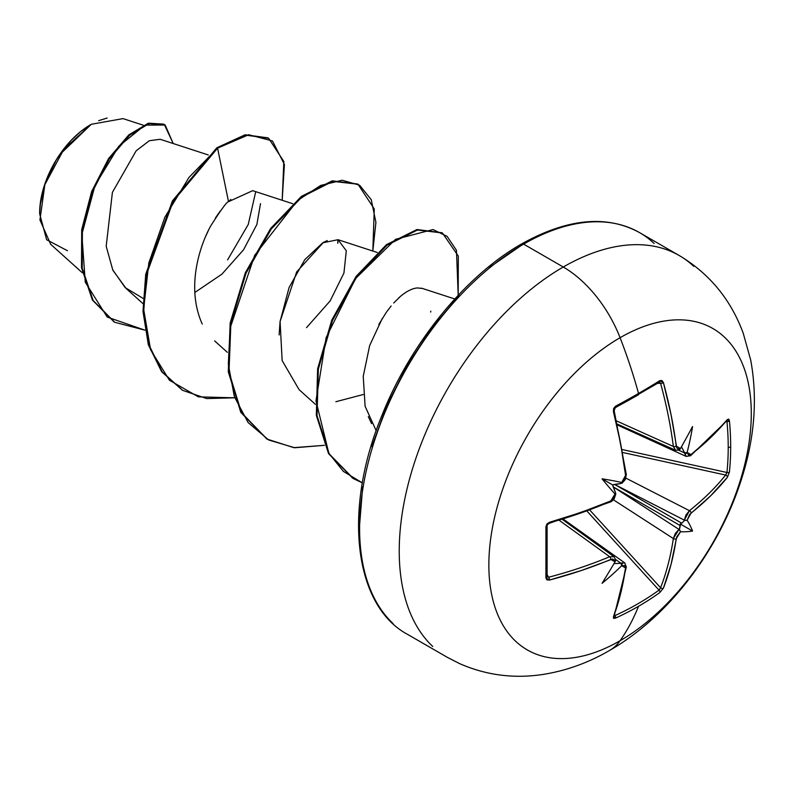 <?xml version="1.0" encoding="UTF-8"?>
<svg xmlns="http://www.w3.org/2000/svg" width="793" height="793" viewBox="0 0 793 793"><rect width="100%" height="100%" fill="white"/><g stroke="black" fill="none" stroke-linecap="round" stroke-linejoin="round"><path stroke-width="1.19" d="M675.626 450.295L673.346 446.469L616.706 421.014L673.346 446.469A368.22 218.085 -121.3 0 0 660.589 383.316A1.992 0.704 -15.3 0 0 663.424 382.613L659.855 380.63A369.469 98.213 161.2 0 1 638.524 393.447A369.469 98.213 -18.8 0 0 659.855 380.63A1.992 1.279 57.9 0 1 659.489 382.196A1.992 1.279 57.9 0 1 659.033 382.335A1.992 1.279 -122.1 0 0 659.489 382.196A1.992 1.279 -122.1 0 0 659.855 380.63L661.977 380.541L663.424 382.613L671.047 414.68L676.756 447.787L677.718 448.838L680.394 448.501A370.648 194.533 -4.2 0 0 680.563 448.382A273.407 46.202 -57.8 0 0 692.557 426.575A273.407 269.283 -47.6 0 1 687.164 452.188A370.648 231.834 55.5 0 1 687.184 452.416L688.502 455.063L691 454.627L710.687 437.567L727.409 419.556L728.698 419.061L729.421 420.796A369.469 285.232 30.8 0 1 730.68 446.657A369.469 285.232 30.8 0 1 729.421 472.013A369.469 285.232 -149.2 0 0 730.68 446.657A1.992 1.15 180 0 1 728.212 447.272A367.476 283.706 30.8 0 1 726.963 472.489A1.992 1.19 5.7 0 0 729.421 472.013L727.409 477.307L710.687 495.764L689.692 514.469L687.184 520.119A370.648 231.834 55.5 0 1 687.164 520.327A273.407 119.812 -8.2 0 1 692.557 531.062A273.407 119.802 -111.8 0 1 680.563 531.766A370.648 231.834 -175.5 0 1 680.394 531.885L676.756 536.871L671.047 564.418L663.424 588.128L659.855 592.51A369.469 285.232 -150.8 0 1 638.524 606.288A371.144 214.279 60 0 1 620.076 640.734A185.572 107.144 -60 0 1 488.855 564.973A185.572 107.144 -60 0 1 620.076 337.699A92.781 53.567 -120 0 0 563.258 267.013A231.962 133.928 120 0 0 416.285 457.164A231.962 133.928 120 0 0 432.75 646.483A231.962 133.928 -60 0 1 416.285 457.164A231.962 133.928 -60 0 1 563.258 267.013L523.618 244.125A231.962 133.928 120 0 0 376.645 434.277A231.962 133.928 120 0 0 393.1 623.595A231.962 133.928 -60 0 1 376.645 434.277A231.962 133.928 -60 0 1 523.618 244.125A3.995 2.31 -120 0 0 521.616 243.927A3.995 2.31 60 0 1 523.618 244.125A231.962 133.928 -60 0 1 654.126 243.461A231.962 133.928 120 0 0 523.618 244.125L563.258 267.013A231.962 133.928 -60 0 1 693.766 266.349A231.962 133.928 120 0 0 563.258 267.013A92.781 53.567 60 0 1 620.076 337.699A371.144 214.279 60 0 1 638.524 393.447A1.992 1.15 60 0 1 638.206 394.973A1.992 1.15 60 0 1 637.82 395.083A367.476 97.688 161.2 0 1 615.467 407.503M609.44 650.528A92.781 53.567 -120 0 0 620.076 640.734A185.572 107.144 120 0 0 751.288 413.46A185.572 107.144 120 0 0 620.076 337.699A185.572 107.144 120 0 0 488.855 564.973A185.572 107.144 120 0 0 620.076 640.734A371.144 214.279 -120 0 0 638.524 606.288A369.469 285.232 -150.8 0 1 615.497 618.124L613.633 618.362L613.415 617.004L620.651 593.521L625.578 567.937L624.715 565.558L621.762 565.736A1.992 1.031 -114.3 0 0 621.771 565.597L621.553 565.835A370.648 231.834 4.5 0 0 621.762 565.736A370.648 231.834 -175.5 0 1 621.553 565.835A273.407 269.283 -72.4 0 1 602.065 583.311A273.407 46.202 -62.2 0 0 614.952 562.019A370.648 194.533 -115.8 0 0 614.971 561.821L614.783 560.314L612.543 559.015L581.011 570.633L549.43 580.06L546.902 579.842L545.921 577.958L545.921 526.74L546.902 524.014L549.43 522.309L581.011 512.437L610.828 500.918L613.931 498.123L614.971 494.108A370.648 194.533 -115.8 0 0 614.952 493.88A273.407 103.268 -109.7 0 1 602.065 478.823A273.407 103.278 -10.3 0 1 621.553 482.451A370.648 194.533 -4.2 0 0 621.762 482.352L624.706 479.448L625.578 475.364L620.651 443.773L613.415 411.488L613.633 408.445L615.497 406.244A369.469 98.213 -18.8 0 0 638.524 393.447A371.144 214.279 -120 0 0 620.076 337.699A185.572 107.144 -60 0 1 751.288 413.46A185.572 107.144 -60 0 1 620.076 640.734M67.474 250.727L46.648 239.754L39.65 213.783L39.729 210.532M40.136 205.298L44.537 185.631M46.539 180.021L55.55 161.534M60.367 154.03L91.274 124.303L63.916 149.173L44.864 184.63L39.937 219.909L50.643 244.264L82.373 272.802M90.571 124.709A72.004 41.573 120 0 0 39.65 212.911L40.631 200.867L43.526 188.169L48.234 175.283L54.568 162.724L62.28 150.957L71.083 140.44L80.638 131.579L90.571 124.709M615.784 494.079L615.11 494.049A1.992 1.001 175.2 0 1 614.971 494.108L610.828 500.918A370.212 208.073 178.7 0 1 549.43 522.309L545.921 526.74A369.469 98.213 78.8 0 1 545.921 577.958L549.43 580.06A370.212 219.264 1.3 0 0 610.828 559.422L614.971 561.821A370.648 194.533 64.2 0 1 614.952 562.019A273.407 46.202 -62.2 0 1 602.065 583.311A273.407 269.283 -72.4 0 0 621.553 565.835L622.218 564.14L620.929 563.337A1.992 1.031 -114.3 0 0 620.651 563.07L615.735 559.561L620.651 563.07A1.992 1.031 65.7 0 1 620.929 563.337L620.086 563.327A368.656 230.585 4.5 0 0 620.651 563.07A368.656 230.585 -175.5 0 1 620.086 563.327L614.03 563.585L620.929 563.337L621.771 565.597A1.992 1.031 65.7 0 1 621.762 565.736L625.578 567.937A370.212 208.073 61.3 0 1 613.415 617.004L615.497 618.124A369.469 285.232 29.2 0 0 638.524 606.288A369.469 285.232 29.2 0 0 659.855 592.51L663.424 588.128A370.212 219.264 -121.3 0 0 676.251 538.685L680.394 531.885A1.992 1.259 -126.4 0 0 680.404 531.746L679.423 529.06A368.656 230.585 -175.5 0 1 678.977 529.397A1.992 1.259 53.6 0 1 679.323 529.635A1.992 1.259 -126.4 0 0 678.977 529.397A368.656 230.585 4.5 0 0 679.423 529.06L680.335 525.63L613.148 486.843L615.556 492.83M620.978 483.492L614.555 484.404L681.742 523.202L684.696 520.317A1.992 1.259 -173.6 0 1 684.319 520.139A368.656 230.585 55.5 0 1 684.26 520.694A368.656 230.585 -124.5 0 0 684.319 520.139L614.565 484.404L681.742 523.202L684.696 520.317L687.164 520.327A370.648 231.834 -124.5 0 0 687.184 520.119A1.992 1.259 -173.6 0 1 687.075 520.208A1.992 1.259 6.4 0 0 687.184 520.119L691 513.13A370.212 219.264 1.3 0 0 727.409 477.307L729.421 472.013A1.992 1.19 -174.3 0 1 726.963 472.489A367.476 283.706 -149.2 0 0 728.212 447.272A367.476 283.706 -149.2 0 0 726.963 421.549L726.358 421.44L726.963 421.549A1.992 1.1 -5.5 0 0 729.421 420.796L727.409 419.556A370.212 208.073 178.7 0 1 691 454.627L687.184 452.416A370.648 231.834 -124.5 0 0 687.164 452.188L687.075 452.496A1.992 1.031 -5.7 0 0 687.184 452.416A1.992 1.031 174.3 0 1 687.075 452.496L684.696 452.892L684.26 452.179A368.656 230.585 55.5 0 1 684.319 452.793A1.992 1.031 -5.7 0 0 684.696 452.892A1.992 1.031 174.3 0 1 684.319 452.793A368.656 230.585 -124.5 0 0 684.26 452.179L681.455 446.796L684.696 452.892L686.034 453.616L687.164 452.188A273.407 269.283 -47.6 0 0 692.557 426.575A273.407 46.202 -57.8 0 1 680.563 448.382A370.648 194.533 175.8 0 1 680.394 448.501A1.992 1.289 54.6 0 1 680.404 448.65L680.404 448.65A1.992 1.289 -125.4 0 0 680.394 448.501L676.251 446.112A370.212 219.264 -121.3 0 0 663.424 382.613A1.992 0.704 164.7 0 1 660.589 383.316L657.675 383.316L660.589 383.316A368.22 218.085 58.7 0 1 673.346 446.469A1.992 0.971 -7.3 0 0 676.251 446.112A1.992 0.971 172.7 0 1 673.346 446.469L675.547 450.255L617.43 424.136M615.309 559.977A1.992 1.289 -174.6 0 1 615.556 560.235L615.11 561.751A1.992 1.289 -174.6 0 1 614.971 561.821A1.992 1.289 5.4 0 0 615.11 561.751L615.784 560.185M208.301 154.962L160.176 139.29L149.342 140.718L136.168 150.799L112.408 192.352L106.193 246.246L112.854 270.225L126.097 288.454L142.909 303.57M292.726 203.712L252.689 190.667L228.523 201.68C227.095 201.442 221.158 209.54 210.68 225.985C200.827 243.659 185.284 286.273 202.235 324.059M306.524 327.638L330.156 300.904L343.944 273.01L346.293 250.757L338.036 239.714L322.771 242.787L304.809 259.638L289.078 287.542L280.078 321.502L282.149 360.597L299.08 389.65L315.396 404.321M335.845 401.734L363.253 394.508M454.786 298.981L422.461 288.454L417.376 287.938C412.251 288.384 406.561 291.239 400.306 296.503L393.695 302.995M378.806 324.446L386.26 312.412M382.266 318.459L369.667 345.54L363.234 376.358L365.117 406.303L376.189 430.708M143.226 125.185L123.024 118.613L91.304 124.283M112.586 269.63L125.165 287.591L143.067 298.366M194.8 292.518L221.951 274.12L243.59 249.726L256.882 224.459L260.51 203.632M230.832 199.459L228.523 201.68L217.569 148.162L248.685 134.741L272.445 140.946L284.4 164.468L282.189 200.282L283.835 161.504L268.589 138.24L245.86 135.187L217.569 148.162L216.866 147.756L245.156 134.78L267.885 137.833L245.166 134.78L216.866 147.756L172.497 200.817L145.753 274.17L142.998 311.252L148.301 344.608L161.564 371.55L182.321 390.156L161.782 371.848L148.41 344.955L143.008 311.59L145.704 274.447L172.428 200.946L216.866 147.756L217.569 148.162L189.051 177.325L164.875 217.203L148.826 262.969L143.632 309.032L150.591 349.772L169.434 380.243L198.349 396.857L234.203 397.808L206.725 398.582L182.668 390.364L162.268 371.957L149.005 345.014L143.702 311.659L146.447 274.576L173.201 201.224L217.569 148.162L228.523 201.68M144.891 330.156L107.214 317.071L85.267 282.169L81.857 234.401L95.031 185.354L118.801 146.259L144.941 125.135L165.162 125.026L173.211 143.533L164.349 124.521L149.104 123.599L129.507 135.316L109.256 158.977L92.325 191.995L82.393 230.119L82.214 268.103L93.118 300.458L114.757 322.285L144.891 330.156M114.41 322.087L92.414 300.051L81.51 267.697L81.689 229.712L91.621 191.589L108.552 158.57L128.803 134.909L148.4 123.193L163.645 124.114L148.42 123.193L128.823 134.889L108.562 158.56L91.631 191.569L81.689 229.702L81.51 267.697L92.414 300.051L114.063 321.889M255.604 192.213L248.259 224.469L227.571 259.916M521.616 243.927C567.391 218.402 606.714 214.635 639.594 232.636L679.234 255.524C709.467 273.605 730.799 299.506 743.229 333.238L750.733 360.191C757.612 397.917 754.738 436.903 742.119 477.148C720.084 548.697 669.48 616.151 609.648 650.409C588.515 662.74 566.291 670.749 542.977 674.446C513.904 678.867 486.089 675.249 459.543 663.592L447.272 657.298L407.632 634.41C354.749 606.298 342.457 511.683 381.334 416.94C409.832 343.954 465.382 275.776 521.616 243.927A3.995 2.31 60 0 0 520.793 245.761L489.34 267.489M459.097 295.541L431.233 328.837L406.809 366.088L386.756 405.867L371.858 446.647M362.688 486.862L359.596 524.966M371.58 423.621L368.309 416.632M386.657 311.867L391.137 305.989M398.611 298.009L400.306 296.503C406.561 291.239 412.251 288.384 417.376 287.938M421.351 288.156L422.55 288.483M430.787 311.163L430.658 312.055M279.126 334.933L280.078 321.502L296.661 271.94L323.435 242.41M323.504 242.371L327.241 240.596M205.575 236.582L208.757 229.702M215.369 218.035L220.246 211.057M372.819 251.044L375.912 222.347L371.263 199.717L359.576 185.205L342.16 180.239L320.788 185.403L297.593 200.46L254.702 255.247L230.099 328.124L228.315 364.384L234.381 396.698L248.12 422.57L268.708 440.006L294.738 447.748L324.377 445.329L293.787 447.649L267.122 439.124L241.439 412.598L228.999 372.105L230.882 323.336L246.008 273.248L271.265 229.018L302.004 196.902L332.743 181.339L357.99 184.224L374.266 208.956L372.819 251.044M458.205 295.303L456.461 250.31L447.083 236.334L433.028 229.544L395.598 239.298L355.631 278.482L326.121 337.58L315.971 400.832L328.817 453.19L343.379 471.399L362.391 482.887L353.43 478.635L329.194 453.854L317.041 415.701L318.34 369.151L332.455 320.59L356.781 276.866L387.103 245.136L417.465 230.02L442.415 232.964L458.304 256.07L458.205 295.303M357.99 184.224L332.039 180.933L301.3 196.495L270.562 228.612L245.305 272.842L230.178 322.929L228.295 371.699L240.735 412.191L266.765 438.916L240.884 412.459L228.315 371.887L230.168 322.959L245.364 272.703L270.74 228.364L301.608 196.258L332.426 180.854L357.643 184.026M442.415 232.964L416.761 229.613L386.399 244.73L356.077 276.46L331.752 320.184L317.636 368.745L316.338 415.294L328.49 453.447L352.726 478.229L328.649 453.715L316.367 415.492L317.626 368.804L331.801 320.065L356.255 276.222L386.706 244.502L417.148 229.534L442.058 232.765M337.759 243.292L337.967 239.694M98.649 120.665L107.154 118.038M678.828 450.285L684.319 452.793L678.828 450.285M609.688 501.8A368.22 206.953 178.7 0 1 548.617 523.073A1.992 0.684 74.4 0 0 549.123 523.35A1.992 0.684 74.4 0 0 549.43 522.309A1.992 0.684 -105.6 0 1 549.133 523.35M548.617 577.254A1.992 0.704 75.3 0 1 549.43 580.06A1.992 0.704 -104.7 0 0 548.617 577.254L547.17 574.727L548.617 577.254A368.22 218.085 1.3 0 0 609.688 556.726L559.323 520.396L609.688 556.726L614.079 556.736L609.688 556.726A368.22 218.085 -178.7 0 1 548.617 577.254L546.992 576.402M614.307 615.735L614.912 615.616A1.992 1.1 65.5 0 1 615.497 618.124A1.992 1.1 -114.5 0 0 614.912 615.616L614.525 615.15L614.912 615.616A367.476 283.696 29.2 0 0 659.033 590.141L587.058 511.207L659.033 590.141A367.476 283.696 -150.8 0 1 614.912 615.616L613.891 615.626M660.589 587.722A1.992 1.467 21.3 0 0 663.424 588.128A1.992 1.467 -158.7 0 1 660.589 587.722L589.873 510.167L660.589 587.722A368.22 218.085 -121.3 0 0 673.346 538.546L613.405 499.808L673.346 538.546L675.309 533.491L678.977 529.397L613.148 486.852L678.977 529.397L673.346 538.546A368.22 218.085 58.7 0 1 660.589 587.722L659.033 590.141A1.992 1.19 54.3 0 1 659.855 592.51A1.992 1.19 -125.7 0 0 659.033 590.141L659.994 589.011M625.36 477.862L689.434 510.682A368.22 218.085 1.3 0 0 725.645 475.057L623.12 452.585L725.645 475.057A1.992 1.467 38.7 0 1 727.409 477.307A1.992 1.467 -141.3 0 0 725.645 475.057A368.22 218.085 -178.7 0 1 689.434 510.682L625.36 477.862M622.614 449.631L726.963 472.489L725.645 475.057L726.963 472.489L622.614 449.631M681.742 523.202L680.265 523.975L680.335 525.63L613.148 486.843L612.662 484.939L614.555 484.404L684.319 520.139L686.034 514.905L689.434 510.682A1.992 1.308 51.5 0 1 691 513.13A1.992 1.308 -128.5 0 0 689.434 510.682L684.319 520.139A1.992 1.259 6.4 0 0 684.696 520.317L687.164 520.327A273.407 119.812 -8.2 0 1 692.557 531.062A273.407 119.802 -111.8 0 1 680.563 531.766L680.404 531.746A1.992 1.259 53.6 0 1 680.394 531.885A370.648 231.834 4.5 0 0 680.563 531.766L679.323 529.635L680.265 523.975L692.557 531.062L680.265 523.975L681.742 523.202M726.457 420.657L726.963 421.549A367.476 283.706 30.8 0 1 728.212 447.272A1.992 1.15 0 0 0 730.68 446.657A369.469 285.232 -149.2 0 0 729.421 420.796A1.992 1.1 174.5 0 1 726.963 421.549L726.755 420.964M660.589 383.316L659.033 382.335L659.994 382.285M613.673 410.407L613.891 408.901M686.282 456.461L684.319 452.793L686.223 456.431L617.658 425.117M618.114 424.443A7.603 4.104 -65.5 0 1 617.529 424.592M615.249 494.168L615.071 495.1M614.079 616.369L613.782 615.527L614.099 616.31A1.992 1.487 -159.5 0 1 613.415 617.004A1.992 1.487 20.5 0 0 614.099 616.29L626.311 567.084A1.992 1.318 -171.9 0 1 625.578 567.937A1.992 1.318 8.1 0 0 626.311 567.084L624.755 562.901L620.651 563.07L624.805 562.931M562.832 519.326A7.603 4.104 -54.5 0 1 563 519.901M610.828 500.918A1.992 0.962 66.9 0 1 610.441 501.979A1.992 0.962 -113.1 0 0 610.828 500.918M610.828 501.176L611.462 500.71M615.11 494.049L614.952 493.88A370.648 194.533 64.2 0 1 614.971 494.108A1.992 1.001 -4.8 0 0 615.11 494.049L614.952 493.88A273.407 103.268 -109.7 0 1 602.065 478.823L612.662 484.939L615.556 492.82L615.764 494.188L615.11 494.049M545.921 526.74A1.992 1.021 -1.8 0 0 547.101 525.779A1.992 1.021 178.2 0 1 545.921 526.74M625.776 473.936A1.992 0.962 173.1 0 1 626.311 474.492A1.992 0.962 173.1 0 1 625.578 475.364L621.762 482.352A1.992 1.001 64.8 0 1 621.771 482.501L622.218 482.996L620.929 483.502L612.662 484.939L602.065 478.823A273.407 103.278 -10.3 0 1 621.553 482.451L621.771 482.501A1.992 1.001 -115.2 0 0 621.762 482.352A370.648 194.533 175.8 0 1 621.553 482.451L622.059 483.125L625.271 479.636L626.311 474.561M545.921 577.958A1.992 1.279 2.1 0 0 547.091 576.858A1.992 1.279 -177.9 0 1 547.091 576.858A1.992 1.279 -177.9 0 1 545.921 577.958M621.95 482.56L622.446 482.154M637.82 395.083A1.992 1.15 -120 0 0 638.206 394.973A1.992 1.15 -120 0 0 638.524 393.447A369.469 98.213 161.2 0 1 615.497 406.244A1.992 1.021 61.8 0 1 615.249 407.731A1.992 1.021 61.8 0 1 614.912 407.8A1.992 1.021 -118.2 0 0 615.249 407.731A1.992 1.021 -118.2 0 0 615.497 406.244L613.415 411.488A1.992 0.684 -14.4 0 0 614.159 410.705L614.159 410.705A1.992 0.684 165.6 0 1 613.415 411.488A370.212 208.073 61.3 0 1 625.578 475.364A1.992 0.962 -6.9 0 0 626.311 474.492L624.884 479.101M610.828 559.422A1.992 0.971 -112.7 0 0 609.688 556.726A1.992 0.971 67.3 0 1 610.828 559.422M678.977 449.71A1.992 1.289 54.6 0 0 679.323 449.79L680.404 448.65L679.383 450.018L675.547 450.255M686.223 456.431L690.624 455.678A1.992 1.318 -128.1 0 0 691 454.627A1.992 1.318 51.9 0 1 690.624 455.678A1.992 1.318 51.9 0 1 689.434 455.757M690.624 455.678L727.151 420.498A1.992 1.487 -140.5 0 0 727.409 419.556A1.992 1.487 39.5 0 1 727.141 420.508L726.309 420.607L727.191 420.449M676.251 538.685A1.992 1.308 -171.5 0 1 673.346 538.546A1.992 1.308 8.5 0 0 676.251 538.685M626.311 474.492L614.159 410.705L615.239 407.741L659.558 382.157M214.645 340.901L227.343 352.32M338.036 239.714L377.161 252.452M164.349 124.521L163.645 124.114M114.757 322.285L114.053 321.879M268.589 138.24L267.885 137.833M181.964 389.958L182.668 390.364M266.418 438.717L267.122 439.124M352.726 478.229L353.43 478.635M624.755 562.901L563.347 519.167M615.794 560.215L614.069 556.736L562.396 519.465M615.784 494.009L614.218 498.767L611.799 501.235L610.739 501.85L611.591 500.522M614.942 495.298L615.556 494.346M547.101 576.937L547.101 525.769C546.357 525.818 547.041 525.006 549.123 523.35L610.441 501.979L613.693 498.47M614.644 496.577L615.636 494.336M622.545 481.896L622.218 482.709M623.754 480.816L622.287 482.818M614.159 410.705C613.762 411.458 614.565 406.214 614.159 410.705"/></g></svg>
